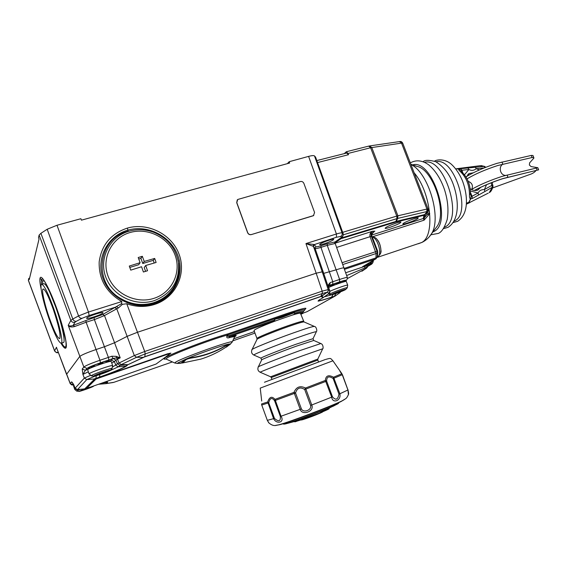 <?xml version="1.0" encoding="UTF-8"?>
<svg xmlns="http://www.w3.org/2000/svg" width="567" height="567" viewBox="0 0 567 567"><rect width="100%" height="100%" fill="white"/><g stroke="black" fill="none" stroke-linecap="round" stroke-linejoin="round"><path stroke-width="0.85" d="M300.446 313.289L300.425 313.232C300.028 312.92 297.228 313.572 292.019 315.188L276.129 320.695C262.089 326.025 254.718 329.292 254.03 330.49L256.957 338.471M275.229 319.157L294.379 312.672L282.005 317.4L275.229 319.157L274.393 320.064L274.591 320.965L276.129 320.695M292.019 315.188L293.982 314.387L294.953 313.112L294.379 312.672L278.921 318.392C275.484 318.824 273.96 319.526 274.357 320.497M304.04 310.808L302.913 312.211L300.432 313.26M274.591 320.965L229.841 336.465L227.693 336.224L227.884 334.877L227.006 335.161L226.807 336.507C226.566 337.648 227.176 338.081 228.643 337.826L229.848 336.465L274.591 320.965M302.913 312.211L293.99 314.387C299.163 312.8 301.984 312.155 302.445 312.46M274.393 320.064L226.807 336.507M304.359 310.121L304.543 309.724C303.529 309.27 297.413 310.936 286.2 314.735L285.477 314.99L285.768 313.927L228.083 333.821C207.55 339.498 162.112 357.182 163.983 358.89L166.088 359.046L166.882 358.117C171.34 354.616 209.584 340.002 227.006 335.161L228.083 333.821C209.762 338.882 169.42 354.304 164.799 357.99C163.353 359.01 163.778 359.336 166.06 358.982M170.901 353.106L156.109 364.035L90.359 387.141L86.843 388.09L96.17 378.94L170.901 353.106L167.513 353.808L96.092 378.735L86.815 388.126M334.977 296.13L307.243 311.581L335.31 295.946L340.179 292.494M323.02 297.696L323.537 297.427L321.73 296.208L320.582 296.654L327.365 292.168L328.073 291.339L328.201 289.588L322.184 291.154L144.72 351.49L145.237 353.907L136.555 357.295L143.026 357.387L144.628 356.898L128 364.68L144.628 356.898L320.589 296.654L321.205 296.491L323.02 297.696L319.469 299.752C316.273 301.864 320.263 301.042 331.454 297.278L334.353 296.279L335.976 293.515M333.113 294.429L331.617 297.108L334.863 296.172M117.412 363.816L134.315 355.559L144.72 351.49L126.746 303.749L122.415 304.33L118.425 307.945L116.752 308.788L127.136 336.351L114.555 342.759L104.505 315.557L94.398 319.604L104.413 346.756L114.555 342.759L120.197 357.855L116.235 356.352L116.533 357.905L120.197 357.855L117.504 359.166L118.978 362.923L121.21 364.609L118.312 366.799L126.335 366.126C122.833 368.437 113.903 372.115 99.565 377.154L94.795 378.876L99.608 377.012C113.598 372.094 122.302 368.507 125.725 366.247L127.639 364.659L121.21 364.609L136.555 357.295L134.315 355.559L127.136 336.351L137.505 332.255L316.173 273.209L322.184 291.154L322.354 293.486L145.237 353.907L144.713 356.735L320.752 296.47L322.354 293.486L327.343 292.161L328.066 291.353M96.199 375.723L96.021 378.246L94.186 379.004L86.779 379.585L84.341 378.083L82.91 374.411L88.303 371.839M85.574 388.636L84.745 388.856L94.809 378.876L84.745 388.856L78.82 391.393L76.701 391.046L80.11 389.409M90.252 375.489L84.341 378.083L75.135 388.182L77.381 389.529L84.178 388.976M172.368 361.916L113.981 382.286M307.243 311.581L306.095 312.041M363.482 266.199L362.809 266.575C362.008 267.064 362.589 266.986 364.553 266.334L364.957 265.321M367.324 265.994L364.687 266.398L345.742 272.741M373.228 261.834L372.484 263.067L371.08 263.251L369.783 264.583L371.194 264.392L372.54 263.194M364.553 266.334L369.783 264.583L370.194 263.499L371.08 263.251L371.477 261.919L370.591 262.167L370.194 263.499L365.24 265.158M362.809 266.575L375.552 259.006L375.992 257.865L377.175 256.957L377.098 257.425M344.148 268.014L344.126 267.971C343.63 267.624 340.973 268.248 336.146 269.821L327.237 245.355L334.452 243.64L334.934 242.733M329.257 285.428L339.583 281.877L339.612 279.446L336.146 269.821L323.707 273.372L328.378 287.256L328.683 286.059L329.625 285.187L330.221 282.579L332.772 281.749L332.765 284.187M340.689 282.082L337.124 283.167M334.289 284.223L330.774 285.782M331.986 285.782L329.987 285.733L328.612 286.356M343.822 281.239L344.708 280.715L345.218 281.289L341.433 281.416L339.846 282.834L334.757 283.734L332 285.775L329.824 285.761M339.775 282.862L341.433 281.416M346.324 281.48L346.309 281.452C346.246 280.743 334.218 284.861 328.669 287.49L328.484 284.634L330.221 282.579M312.97 246.248L313.749 244.441L305.953 243.576L313.445 246.39L322.226 271.82L316.173 273.209L305.953 243.576L336.415 233.994C339.612 233.016 341.511 232.647 342.099 232.902C342.511 234.525 341.965 235.716 340.469 236.474L341.504 237.084L341.369 237.58C342.645 237.204 343.248 235.879 343.184 233.604L343.198 233.647M315.592 157.165L314.494 155.939C313.813 155.372 311.85 155.528 308.604 156.386L289.177 161.708L289.638 163.027L81.428 220.166L80.89 218.72L56.998 225.262L47.189 229.259L40.902 233.32L39.116 235.092L38.513 237.623L39.045 239.047L29.229 279.616L28.782 278.418L28.378 280.41L54.56 350.888M126.746 303.749C136.094 307.073 145.35 307.307 154.529 304.451C175.373 297.866 186.543 274.662 179.236 254.668C172.248 234.653 148.32 222.073 127.391 228.083C111.019 233.59 101.613 244.838 99.182 261.826C98.693 279.141 106.235 292.381 121.799 301.552L121.572 303.628L102.747 314.479L85.801 320.582L86.134 322.233L74.709 326.521L73.214 325.316L85.801 320.582M237.282 199.875L236.715 202.702L247.602 232.683C248.367 234.291 249.579 234.936 251.245 234.61L313.764 215.51M70.159 383.576L66.615 374.277L79.713 356.523C81.542 354.97 87.034 352.631 96.199 349.485L104.413 346.756L108.396 357.416L111.827 356.218L116.235 356.352M111.827 356.218L113.067 358.464L116.533 357.905L117.504 359.166L115.937 360.08L113.067 358.464L108.871 359.946L108.396 357.416L99.948 360.265L100.444 362.802L108.871 359.946M100.444 362.802C93.009 365.382 88.53 367.26 86.992 368.437L85.341 370.35L82.236 368.968L82.91 374.411L85.341 370.35L87.786 369.386M56.835 348.436L70.216 383.462L71.47 381.938C71.676 381.612 72.456 382.576 73.809 384.851L75.099 388.289M61.052 343.361C63.511 347.521 65.155 349.024 65.978 347.876C67.806 345.268 63.121 325.593 55.857 306.116C48.634 286.647 41.185 273.691 40.059 278.149C39.605 279.892 39.966 283.528 41.143 289.042M72.661 383.044L75.113 388.317C76.559 389.713 77.332 390.167 77.431 389.685L86.779 379.585L95.844 375.822M71.47 381.938L72.604 383.108M380.797 252.209L380.932 250.231C380.691 246.099 379.401 242.506 377.048 239.458C376.254 238.062 374.652 237.204 372.243 236.878L424.088 220.173L424.35 217.749L423.301 218.501L424.088 220.173L429.729 213.724L428.213 209.386M427.759 208.117L415.859 177.244M377.714 251.755L377.615 255.334M377.473 256.206L377.388 250.805L377.296 252.627L376.105 253.534L370.067 236.68L336.642 247.425M335.097 243.193L372.512 231.258C370.336 232.385 369.521 234.192 370.067 236.68L371.371 236.361L377.034 251.273L342.199 262.67M341.49 237.523L341.05 238.657L335.005 242.924L347.365 277.568M327.237 243.782L320.95 245.78C318.002 246.702 316.329 247.014 315.925 246.73L314.288 244.597L313.445 246.39L315.096 248.481C315.571 248.8 317.527 248.424 320.957 247.361L327.237 245.355L327.237 243.782L335.317 241.875M320.072 244.072L319.632 244.639C319.802 245.575 330.922 241.698 333.247 239.891L333.722 239.302C333.623 238.338 322.304 242.293 320.072 244.072M328.484 284.634L328.378 287.256L329.838 290.991L328.669 287.512M289.177 161.708L287.356 163.657M346.742 153.005L348.507 154.706L317.548 162.573M369.478 145.946L371.768 147.498L397.899 215.793L396.765 216.098L370.612 147.739L348.032 153.466L346.295 151.758L344.233 153.643M348.032 153.466L348.507 154.706M424.818 216.133L423.847 216.573M435.272 228.77L437.285 226.098C447.214 211.611 432.741 169.009 417.007 166.393L410.862 164.281M467.144 203.837L469.958 202.504L469.072 202.228L466.45 203.192M461.07 171.213L461.021 170.476L458.901 169.164C458.377 169.554 458.944 170.44 460.595 171.808L461.899 171.999C467.562 177.563 470.419 184.849 470.454 193.836L469.483 194.637C469.37 197.224 469.703 198.656 470.482 198.925L471.156 196.501L470.461 193.744M488.237 193.149L466.393 204.155C470.022 202.617 470.66 202.1 468.314 202.596M469.072 202.228L470.738 198.826L471.156 196.501L472.006 196.288L472.424 198.457L470.482 198.925M492.971 185.544L491.823 185.395L492.298 187.245L492.964 186.578C492.043 189.881 490.809 191.894 489.25 192.631L492.298 187.245L484.856 191.547L484.402 189.541C481.27 189.548 479.158 190.703 478.087 193.007L472.006 196.288L470.475 192.355M472.424 198.457L484.856 191.547M460.829 168.69L459.171 169.108L461.021 170.476L461.878 170.27L460.829 168.69L484.133 166.393L485.791 167.279M456.059 168.775L459.171 169.108L456.059 168.775M478.513 195.098L478.087 193.007L470.426 190.987M462.92 172.949L461.878 170.27L468.909 169.49C471.425 170.858 473.87 170.596 476.259 168.704L475.337 167.187M464.486 174.749L468.909 169.49L467.917 167.931M492.17 182.418L492.992 186.437M417.475 218.77L418.297 217.955C418.233 217.026 406.574 221.187 403.562 223.221L402.79 224C402.91 224.915 414.349 220.832 417.475 218.77M400.167 222.951L400.94 222.151C400.862 221.173 388.799 225.46 385.836 227.523L385.121 228.288C385.255 229.245 397.091 225.042 400.167 222.951M428.092 209.039L426.93 209.046L401.528 143.111L370.612 147.739L368.685 146.116L346.529 151.701M428.262 209.939L427.688 211.555L427.093 211.534L424.697 214.567L425.271 214.553L427.809 211.342L428.057 208.961M427.348 212.668L429.729 213.724L426.71 214.78L427.305 212.802M424.35 217.749L425.278 214.553L424.222 217.962L426.887 214.723L423.336 218.571M341.05 238.657L395.291 222.193L395.794 221.477L396.361 221.321L395.575 222.115L423.91 215.332L423.301 218.501L371.832 235.007M423.91 215.332L424.697 214.567L396.361 221.321L397.673 218.43L397.113 218.586L397.077 216.013M397.8 218.394L426.816 211.569L426.93 209.046L397.899 215.793L397.673 218.43L397.644 215.857M426.816 211.569L427.475 208.961M372.051 236.361L377.544 250.82L372.051 236.368C371.08 235.39 371.867 233.724 374.397 231.371L372.966 232.42M371.888 236.333C371.179 234.221 372.165 232.498 374.851 231.166L372.512 231.258C371.024 232.562 370.641 234.263 371.371 236.361L371.888 236.333M315.472 156.939L343.12 233.54L315.557 157.059M40.902 233.32L72.796 319.008L70.854 320.383L39.116 235.092M86.659 318.101L86.631 318.314C86.921 319.554 102.166 314.522 102.925 312.941L102.974 312.708C102.79 311.432 87.268 316.556 86.659 318.101M118.425 307.945L116.894 306.719L89.154 315.493L82.095 318.278C80.535 318.448 79.352 317.676 78.558 315.954L88.466 312.041L56.998 225.262M122.415 304.33L121.572 303.628M153.664 232.279C167.548 238.126 175.805 248.19 178.435 262.471C179.867 280.814 171.844 293.522 154.366 300.609L154.21 300.659C135.364 306.882 112.28 295.733 105.639 276.767C98.715 257.879 110.005 236.503 129.049 231.201L129.205 231.152C137.412 228.919 145.57 229.288 153.664 232.279C167.556 238.133 175.813 248.204 178.435 262.471L178.747 263.364C179.541 269.027 179.052 274.527 177.28 279.878C173.537 291.247 165.798 299.036 154.054 303.225L154.281 303.813C133.996 310.496 109.53 298.107 102.847 277.965C95.837 257.893 107.971 235.596 127.936 230.131C147.817 224.39 170.752 236.113 177.776 255.334C185.083 274.435 174.636 297.342 154.281 303.813L154.529 304.451M154.054 303.225C141.977 306.704 130.53 304.926 119.694 297.895C130.587 304.578 141.977 306.159 153.848 302.65C165.458 298.603 173.268 291.013 177.28 279.878M119.694 297.895C92.293 281.657 98.389 238.076 128.177 231.18L127.391 228.083M153.898 298.362C136.023 304.238 114.18 293.663 107.886 275.704C101.33 257.829 111.997 237.566 130.041 232.527L130.19 232.484C148.171 227.261 168.945 237.956 175.132 255.263C181.582 272.486 171.978 292.622 154.04 298.313L153.898 298.362M142.331 256.298L138.192 257.531L140.106 262.684L129.29 266.065L130.75 270.133L141.566 266.738L143.401 272.004L147.533 270.743L145.698 265.484L156.131 262.464L154.678 258.439L144.238 261.444L142.331 256.298L140.907 258.354L142.764 263.506L144.238 261.444M129.779 267.418L138.66 264.746L140.106 262.684M138.745 259.006L140.907 258.354M142.764 263.506L153.239 260.359L154.678 258.439M153.239 260.359L154.203 263.01M145.584 271.338L144.209 267.518L145.698 265.484M94.413 365.559L92.91 366.686M102.847 362.561L97.829 364.212M92.804 366.757L90.288 366.877L87.85 369.266L88.764 368.111M111.061 361.413L108.779 360.619L108.474 361.555L104.987 361.512L103.3 362.015L101.011 363.773L97.085 364.12L95.199 364.822L92.088 367.111L90.288 366.877M108.779 360.619L107.135 361.668M82.236 368.968L83.845 367.033L68.217 325.316L70.854 320.383C71.683 322.063 73.037 322.701 74.929 322.29L73.214 325.316C71.151 326.174 69.486 326.174 68.217 325.316C69.309 326.975 71.47 327.379 74.709 326.521M103.244 362.079L102.74 362.682M111.203 361.519L111.182 361.47C111.047 360.307 88.551 368.125 87.651 369.649L89.047 373.951M111.182 361.47L112.663 365.651M93.718 376.056C94.427 375.028 110.501 369.408 110.473 370.187L110.409 370.329C109.544 371.392 93.796 376.913 93.675 376.176L93.718 376.056M96.312 375.283L94.335 375.723L96.666 374.929C98.538 373.837 107.425 370.79 107.865 371.08L110.168 370.294L107.482 371.449C105.582 372.54 96.865 375.531 96.312 375.283L96.241 375.071M104.782 371.824L99.147 373.823M102.025 372.746L104.583 371.888M29.576 278.191L28.782 278.418M57.033 348.96L56.48 347.238L54.574 350.93C58.068 354.361 57.366 351.916 58.281 352.582L57.536 352.646M302.877 313.161L300.864 314.409M300.701 313.976L303.047 313.324L300.808 314.26M73.965 385.425L73.504 385.844L74.773 389.458M93.371 386.092L93.527 386.212C92.903 387.02 78.863 391.967 78.82 391.393M90.968 387.183L81.095 390.436M85.419 388.686L81.152 390.599M41.37 284.464L41.37 279.637L42.511 278.886C43.212 278.879 45.325 282.359 48.84 289.326L54.545 302.743L60.74 320.447L65.779 340.335C66.339 344.027 66.353 346.331 65.829 347.252C65.07 348.329 63.589 346.99 61.371 343.233M63.135 342.638L63.632 342.475C65.496 341.214 61.782 324.14 55.913 307.59C49.946 291.275 45.87 283.323 43.673 283.727L41.915 284.251M49.166 319.164C43.475 303.104 39.57 285.846 41.434 284.393C43.588 283.996 47.649 291.962 53.61 308.299C59.485 324.863 63.235 341.944 61.406 343.198C59.117 343.382 55.034 335.373 49.166 319.164M53.241 309.206C48.273 295.584 44.864 288.865 43.014 289.05C41.384 290.098 44.665 304.699 49.499 318.356C54.489 332.12 57.933 338.853 59.826 338.542C60.818 335.054 58.621 325.281 53.241 309.206M251.323 234.547C249.657 234.866 248.445 234.221 247.68 232.612L236.793 202.625L237.736 199.485L300.425 181.518C302.005 181.242 303.161 181.879 303.898 183.432L314.579 212.462L313.431 215.708L251.245 234.61M346.309 281.452L347.713 285.18L347.195 287.916M331.936 294.316C334.339 292.877 345.976 288.674 345.92 289.269L345.388 289.702C342.893 291.169 331.475 295.287 331.447 294.727L331.936 294.316M333.701 293.819L345.523 289.553L333.63 293.628M342.546 290.311L342.702 290.729M340.25 291.055L336.883 292.317M338.265 291.778L339.768 291.218M179.512 363.298L177.365 363.454L177.918 362.901L185.884 359.131C198.96 353.553 223.582 344.963 229.011 344.041L230.542 343.928L229.734 344.757M226.389 347.11L228.458 345.445L229.252 344.481L228.983 344.063L225.056 345.955C214.872 351.901 203.759 355.793 191.703 357.621L185.905 359.131L181.979 362.646L179.285 363.454M229.252 344.481L228.458 344.254M184.665 359.79L184.183 360.251M221.569 336.791L221.555 335.784M234.639 336.777L235.163 336.458C237.488 334.927 235.723 334.927 229.855 336.458L235.858 335.395L234.618 336.826C234.291 336.514 232.3 336.855 228.643 337.826M280.346 416.454L281.026 416.235L275.009 399.366C271.898 395.901 269.46 396.772 267.695 401.982L268.723 402.776C269.97 397.885 271.919 397.198 274.57 400.699L275.009 399.366L294.004 392.364L295.535 392.981C297.186 387.835 300.241 386.68 304.699 389.529L305.478 388.048C300.163 385.39 296.335 386.829 294.004 392.364L294.344 393.427L274.57 400.699L280.346 416.454C280.686 421.366 278.723 422.018 274.456 418.425L268.723 402.776L261.741 405.044L261.585 403.952L267.695 401.982L273.613 418.715C276.568 424.683 285.024 422.401 281.026 416.235L300.205 409.331C301.906 415.909 314.72 411.557 311.758 404.98L331.702 397.148C332.503 404.051 341.476 400.713 339.874 393.76L347.947 389.99L348.407 394.745M339.924 371.194L342.071 374.348M338.96 394.136L339.874 393.76L333.524 377.218C328.52 374.56 325.798 375.63 325.345 380.429L326.627 381.109C326.705 376.587 328.874 375.73 333.155 378.536L333.524 377.218L341.674 373.823L342.262 374.744L333.155 378.536L338.96 394.136C337.889 399.735 335.728 400.628 332.468 396.822L326.627 381.109L304.699 389.529L310.574 405.419C312.034 410.047 303.402 413.293 301.396 408.871L295.535 392.981L294.344 393.427L300.205 409.331L301.396 408.871M341.951 373.781L332.928 360.796L260.239 388.112L261.706 401.06M342.369 374.518L347.883 389.727M275.619 425.399L278.9 424.796C289.524 421.983 331.199 406.206 341.965 400.926L345.381 398.87M269.049 423.102L267.333 420.345L261.741 405.036L267.333 420.345L274.456 418.425M344.481 399.501L340.909 401.606C330.207 406.808 290.722 421.756 280.155 424.605L276.724 425.257M328.895 408.559C330.079 408.545 326.84 410.097 319.178 413.215L295.201 421.791M284.053 424.144L288.688 423.032C298.398 420.104 323.707 410.515 333.502 406.057L338.35 403.463M178.399 261.337L177.939 259.764M467.08 178.881L467.534 178.584C475.422 173.878 485.508 169.526 497.783 165.521L532.108 157.513L533.809 157.619L533.894 158.087L529.606 162.871L529.372 165.025L531.066 166.57L537.807 167.704L502.05 176.394C489.782 180.448 479.675 184.764 471.723 189.335L471.461 189.498M533.809 157.619L532.966 155.493L531.279 155.422L496.933 163.353C484.65 167.343 474.572 171.709 466.698 176.436L466.265 176.727M468.803 181.511L468.299 181.603M474.288 190.477C482.531 186.089 492.071 182.12 502.908 178.57L538.65 169.838L537.807 167.704M536.056 170.44C534.709 172.333 532.37 173.771 529.032 174.764L492.617 187.918M346.692 275.555L367.643 266.83L366.466 268.184L361.881 271.246M180.412 363.327L183.226 362.533L185.409 360.194C186.26 359.301 188.379 358.557 191.774 357.968C203.638 356.126 214.595 352.291 224.652 346.458L228.317 344.906L227.381 346.203L224.192 348.308M108.899 373.667L109.41 373.61M257.014 339.321L256.971 338.52C255.731 338.095 272.798 331.015 287.618 325.848L287.752 325.798C297.335 322.474 302.544 320.95 303.395 321.22L303.409 321.269M233.696 338.804L254.427 331.582M285.506 315.599L285.477 314.99L227.884 334.877L228.083 333.821L286.533 313.657C302.516 308.32 308.533 306.981 304.585 309.632M294.953 313.112C300.418 311.446 303.402 310.773 303.891 311.099M174.962 363.093L175.323 362.37C180.278 358.514 232.647 339.725 232.243 341.901L232.023 342.312M234.405 337.28L232.243 341.901L230.542 343.928L226.453 347.061M228.763 344.119L225.042 345.969C214.858 351.923 203.737 355.814 191.681 357.649C187.72 358.358 185.338 359.173 184.516 360.102L180.923 363.171L177.365 363.454L174.756 363L166.351 359.166M300.687 313.934L306.18 312.013M232.732 340.859L254.98 333.091M114.01 382.271L105.753 383.661L107.156 382.271L104.782 382.527M105.079 382.463L107.702 382.193L106.341 383.54M103.605 382.824L107.546 382.442C108.34 381.605 105.32 382.229 98.481 384.32M85.603 388.622L86.985 388.147M99.799 374.617L99.565 377.154C113.903 372.115 122.833 368.437 126.342 366.119L128.007 364.673L119.892 365.354L117.412 363.823L115.937 360.08L114.392 361.59L115.852 365.283L118.312 366.799L109.303 370.967M236.177 335.536L231.846 337.039M338.492 292.622L341.263 291.551M331.617 297.108L331.454 297.278C321.446 300.467 317.038 301.672 318.229 300.886L318.661 300.595C319.49 300.928 323.814 299.766 331.617 297.108M319.668 299.667L321.156 298.816M319.469 299.752L323.133 297.682M322.021 296.002L327.343 292.161L329.016 293.486L322.963 297.746M328.832 293.649L323.048 297.689L321.205 296.491M128.17 364.581L143.564 357.316M128 364.68L126.342 366.119M78.43 389.579L84.745 388.856M106.029 383.625L113.287 382.491M377.161 257.227L375.652 258.97L344.587 269.318M371.846 264.031L367.536 266.561L372.554 263.166L373.469 260.267M371.633 261.359L371.477 261.919L373.171 261.706L373.334 260.345M370.591 261.975L369.861 262.408M376.254 258.609L363.376 266.263M344.282 268.411L375.992 257.865L376.105 253.534L342.872 264.52M320.95 245.78L320.957 247.361L332.772 281.749L339.612 279.446C344.311 277.887 346.891 277.242 347.351 277.518C347.302 279.403 346.635 280.523 345.346 280.892L345.303 280.906C347.117 279.708 345.211 280.034 339.583 281.877M346.047 280.431L345.303 280.906M328.676 287.526L328.725 286.009L329.576 285.201L329.037 285.513M329.852 291.027L329.838 290.991C330.037 292.352 329.767 293.196 329.03 293.508L329.831 290.984L328.201 289.588L322.226 271.82L323.707 273.372L315.096 248.481L315.925 246.73M332.134 294.677L324.388 296.817M322.765 297.519L323.211 297.207M308.604 156.386L336.415 233.994L336.408 237.268L340.469 236.474M89.154 315.493L88.466 312.041L121.799 301.552M114.981 307.683L116.752 308.788L104.505 315.557L102.747 314.479M112.798 366.941L117.412 363.823M110.09 360.966L111.302 360.194L114.392 361.59L111.756 363.078M58.358 352.511L57.962 352.327C56.388 352.688 55.261 352.171 54.581 350.782L28.364 280.183M73.71 384.802C72.243 384.419 72.945 386.233 70.173 383.611L73.703 384.795M73.356 384.22L72.966 384.674M98.715 384.242L105.753 383.661L98.991 384.157M418.318 243.746L421.409 242.612C435.413 236.602 431.374 192.851 414.151 172.815M342.128 237.006L335.253 241.918L334.998 242.917M334.452 243.64L335.168 241.896L341.093 237.693M336.408 237.268L314.288 244.597M341.504 237.084C342.985 236.333 343.524 235.149 343.12 233.54L342.099 232.902L314.494 155.939M410.955 164.515C428.532 172.488 441.984 218.387 431.437 233.873L429.148 236.935M453.94 221.272L454.769 220.847C472.148 213.128 454.188 156.457 436.016 161.829M444.351 227.282L445.123 226.892C463.742 218.734 444.202 156.698 424.704 162.282M432.848 231.995L434.031 231.421C452.976 223.093 432.26 158.476 412.648 164.898M468.739 202.426L470.49 198.925M469.483 194.637C469.377 185.182 466.414 177.57 460.595 171.808M475.153 190.101L474.955 190.547M484.898 167.634L484.133 166.393L480.1 165.706L456.839 168.704M473.176 172.836L469.249 173.495L467.867 174.395L469.249 173.495L466.117 177.131M470.178 188.662C472.566 190.505 475.089 190.987 477.747 190.101L480.859 187.23M491.171 182.808L491.823 185.395L484.402 189.541L486.521 184.714M479.335 169.965L476.266 168.704L484.168 167.931M377.289 256.801L377.969 256.532C382.385 254.42 377.53 237.672 372.299 237.027M377.289 256.794L378.047 256.511C380.464 254.37 381.428 252.272 380.932 250.231L380.932 250.231C380.514 245.305 379.217 241.712 377.048 239.458L377.048 239.458M343.347 234.795L397.113 218.586L395.794 221.477L341.405 237.97M396.957 218.628L396.765 216.098L342.716 232.314M402.776 143.345L399.239 141.622L369.812 145.896M427.688 211.555L426.71 214.78M399.607 141.573C400.89 141.204 401.939 141.757 402.754 143.245L428.092 208.989L427.809 211.342L424.201 215.325M47.189 229.259L78.558 315.954L72.796 319.008C73.582 320.716 74.759 321.489 76.318 321.312L82.095 318.278M74.929 322.29L76.318 321.312M86.992 368.437L83.845 367.033C85.66 365.616 91.032 363.355 99.948 360.265L86.134 322.233L94.398 319.604L94.079 317.952M111.302 360.194L112.819 358.67M91.457 375.956L89.125 373.816C90.047 372.349 112.663 364.461 112.649 365.609L111.947 368.734M93.675 376.176L91.28 375.73C92.251 374.404 112.238 367.43 112.188 368.422L110.473 370.187M76.821 391.187L74.787 389.486L75.496 388.941M65.12 336.798C66.141 342.199 66.332 345.494 65.694 346.678L65.978 347.876M40.059 278.149L42.688 281.175L44.098 280.651M65.694 346.678C64.999 347.677 63.66 346.487 61.668 343.113M42.511 284.074L42.688 281.175M63.057 332.489C61.76 325.749 59.521 317.747 56.339 308.483L49.719 292.09M329.916 291.289C335.416 288.688 347.734 284.443 347.699 285.151M329.498 294.528L329.951 293.954C332.999 292.133 347.458 286.93 347.373 287.682L345.92 289.269M304.089 310.709L305.911 308.335C304.833 307.881 298.122 309.745 285.768 313.927L285.768 313.92M314.309 326.401L304.103 321.971C303.359 321.659 298.065 323.211 288.213 326.627L288.071 326.677C272.883 331.978 255.448 339.215 256.936 339.548L252.095 349.492M261.033 358.188L253.832 355.048C251.713 353.872 251.082 352.121 251.946 349.804C249.785 349.619 273.11 340.087 293.408 332.914C306.641 328.258 313.657 326.11 314.479 326.472C316.294 326.479 317.4 331.029 316.379 331.688C315.032 331.645 308.044 333.871 295.428 338.357C275.753 345.374 252.847 354.588 253.832 355.048L253.973 355.112M316.251 331.95L313.041 338.669L313.671 340.427M320.738 343.496L313.749 340.462L296.257 346.196C279.283 352.32 259.707 360.116 261.663 359.946L260.955 358.146C260.303 357.805 279.311 350.243 295.591 344.389L313.041 338.669M322.644 348.911L317.803 359.067L270.608 376.779L260.147 372.228C258.006 371.066 257.383 369.308 258.268 366.962C255.795 367.345 279.446 358.018 299.95 350.569L320.823 343.538C323.424 344.247 323.388 348.996 322.701 348.783L301.97 356.026C282.572 363.142 259.729 372.002 260.147 372.228L260.21 372.257M317.803 359.067L317.832 360.073L271.302 377.544L271.983 379.401M325.316 359.528L264.463 382.25M310.574 405.419L311.758 404.98L305.478 388.048L325.345 380.429L331.702 397.148L332.468 396.822M342.255 374.737L347.94 389.968M267.333 420.338L268.737 422.769M348.556 393.781L347.968 389.572M343.921 399.848L341.206 401.415M279.722 424.676L278.879 424.881M283.401 424.052L284.896 423.918C292.473 422.344 335.877 405.703 338.428 403.413L338.655 403.009M295.138 421.805L294.379 421.706M328.626 408.701L321.468 412.188M301.722 419.665L295.676 421.543M295.613 421.557L294.748 421.614M301.027 419.991L301.431 419.906C304.628 419.226 321.319 412.833 322.906 411.685C319.845 413.733 305.131 419.112 301.63 419.927L300.999 419.998M301.446 419.963L301.956 419.871C305.407 419.133 323.488 412.103 322.68 411.819M501.958 161.999L502.809 164.161C500.392 165.819 499.704 168.349 500.739 171.744C501.774 174.104 503.347 175.323 505.459 175.401M532.108 157.513L531.279 155.422M507.068 174.983L507.919 177.152L506.253 177.677M537.084 170.079L536.254 167.988M364.985 267.971L364.425 266.483M185.409 360.194L185.175 359.542M109.374 373.625L108.864 373.681M229.344 336.77L231.371 336.068M264.661 323.438L264.973 324.296M300.425 313.232L303.983 321.914M334.353 296.279L331.454 297.278M99.565 377.154L95.972 378.395M107.546 382.442L106.298 383.526M323.31 297.271L322.864 297.59M56.82 348.4L66.566 374.404M437.285 226.098L431.437 233.873C429.07 237.608 425.93 240.451 422.025 242.385L377.083 257.468M377.544 250.82L377.161 257.212M316.825 160.574L346.763 152.998M423.662 217.232L424.633 216.785M434.598 161.184C435.442 160.036 444.124 157.796 451.58 164.451C455.854 168.47 459.419 173.785 462.289 180.412C468.236 196.118 468.703 214.028 457.697 221.272L453.125 222.604M423.195 161.616C424.86 159.908 429.013 159.915 435.647 161.645C443.394 166.386 449.135 173.608 452.877 183.311C459.341 200.555 459.447 220.074 448.065 227.31L443.479 228.678M410.331 162.906C416.135 159.611 422.295 160.277 428.808 164.912C435.477 170.624 440.687 178.789 444.443 189.406C447.873 200.179 448.788 210.222 447.179 219.542C444.656 227.473 441.7 232.094 438.319 233.42L430.87 234.788M461.899 171.999L461.091 171.277M481.05 165.578L484.927 166.507M368.897 146.066L369.45 145.953M56.112 307.916C58.954 316.088 61.08 323.396 62.49 329.852M56.105 307.895L50.902 294.72M61.406 343.198L63.632 342.475M43.418 288.964L43.014 289.05M345.005 280.856L346.21 281.402M331.447 294.727L328.314 294.025M261.663 359.946L258.354 366.792M270.608 376.779L271.302 377.537M317.832 360.073L318.519 361.93M332.928 360.796C330.221 358.075 331.256 357.912 325.897 359.365M268.751 422.776C271.487 425.222 274.123 426.051 276.675 425.264L280.155 424.605C290.942 421.706 330.015 406.915 340.909 401.606L341.965 400.926C346.735 397.906 346.076 399.253 348.478 394.519C348.762 393.796 348.592 392.286 347.968 389.968L342.284 374.73L340.313 371.881M261.593 404.391L261.741 405.036M319.178 413.215L338.428 403.413L338.91 402.492M282.699 423.854L285.194 423.981L304.195 418.893M319.15 413.23L304.082 418.928M471.758 189.307C473.247 185.501 472.063 182.857 468.207 181.376M538.508 169.845L502.596 178.733C491.731 182.298 482.347 186.224 474.444 190.498M367.643 266.83L367.203 265.682M347.443 278.553L366.466 268.184M228.317 344.906L228.125 344.382M182.234 363.029L200.874 359.109C210.392 356.111 219.223 351.809 227.381 346.203"/></g></svg>
